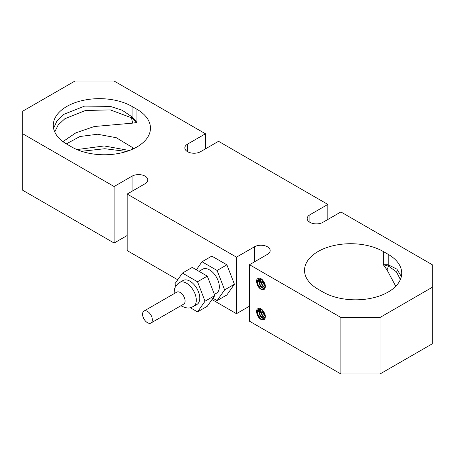<?xml version="1.0" encoding="UTF-8"?>
<svg xmlns="http://www.w3.org/2000/svg" width="455" height="455" viewBox="0 0 455 455"><rect width="100%" height="100%" fill="white"/><g stroke="black" fill="none" stroke-linecap="round" stroke-linejoin="round"><path stroke-width="0.68" d="M144.002 311.044L176.728 292.15A6.922 3.998 60 0 1 180.186 292.491A6.922 3.998 60 0 1 184.707 298.594A6.922 3.998 60 0 1 183.649 304.139L150.923 323.033A6.922 3.998 -120 0 0 151.981 317.488A6.922 3.998 -120 0 0 147.46 311.385A6.922 3.998 -120 0 0 144.002 311.044A6.922 3.998 -120 0 0 144.002 319.035A6.922 3.998 -120 0 0 150.923 323.033M179.583 282.51L183.052 280.502A13.843 7.991 60 0 1 189.974 281.19A13.843 7.991 60 0 1 199.017 293.39A13.843 7.991 60 0 1 196.896 304.48L193.426 306.482A13.843 7.991 -120 0 0 195.548 295.392A13.843 7.991 -120 0 0 186.505 283.192A13.843 7.991 -120 0 0 179.583 282.51L177.643 283.943L175.09 287.492L174.493 289.113L174.055 293.691M190.224 307.705L197.51 311.914L207.298 306.26L214.834 295.54L207.298 276.122L192.232 267.421L182.438 273.074L174.908 283.789L175.818 286.144M207.298 276.122L197.51 281.77L182.438 273.074M214.834 295.54L205.046 301.193L197.51 281.77M197.51 311.914L205.046 301.193M198.971 271.311L202.634 269.201A13.843 7.991 60 0 1 209.556 269.889A13.843 7.991 60 0 1 218.599 282.083A13.843 7.991 60 0 1 216.478 293.179L214.385 294.385M212.951 298.224L217.092 300.613L226.88 294.959L234.416 284.238L226.88 264.816L211.808 256.114L202.02 261.767L196.367 269.809M226.88 264.816L217.092 270.469L202.02 261.767M234.416 284.238L224.622 289.892L217.092 270.469M217.092 300.613L224.622 289.892M380.044 317.453L432.25 287.31L432.25 264.708L340.886 211.956L322.942 222.319A9.231 5.329 180 0 1 312.881 223.473A9.231 5.329 180 0 1 307.188 218.554A9.231 5.329 180 0 1 309.889 214.783L327.833 204.42L218.525 141.312L200.581 151.674A9.231 5.329 180 0 1 190.526 152.829A9.231 5.329 180 0 1 184.827 147.909A9.231 5.329 180 0 1 187.528 144.138L205.472 133.776L114.114 81.03L74.956 81.03L22.75 111.174L22.75 133.776L114.114 186.527L132.058 176.165A9.231 5.329 180 0 1 142.119 175.01A9.231 5.329 180 0 1 147.812 179.93A9.231 5.329 180 0 1 145.111 183.701L127.167 194.063L236.475 257.172L254.419 246.809A9.231 5.329 180 0 1 264.474 245.655A9.231 5.329 180 0 1 270.173 250.574A9.231 5.329 180 0 1 267.472 254.345L249.528 264.708L340.886 317.453L340.886 373.97L380.044 373.97L380.044 317.453L340.886 317.453M432.25 287.31L432.25 343.826L380.044 373.97M340.886 373.97L249.528 321.224L249.528 264.708M249.528 306.152L236.475 313.688L212.007 299.561M177.729 279.774L127.167 250.58L127.167 194.063M127.167 235.508L114.114 243.044L22.75 190.292L22.75 133.776M132.092 149.405A36.918 10.499 -50.9 0 1 132.741 147.665L116.247 137.7L97.586 134.248L79.972 136.494L66.367 143.888M133.662 148.694L132.741 147.665M76.969 149.581L104.195 145.947L129.356 150.508M81.485 151.276L104.843 148.728L126.598 151.458M71.697 146.965L66.8 144.138A46.143 26.64 180 0 1 53.286 125.301A46.143 26.64 180 0 1 81.769 100.686A46.143 26.64 180 0 1 132.058 106.464L136.955 109.291A46.143 26.64 180 0 1 150.469 128.128A46.143 26.64 180 0 1 121.98 152.738A46.143 26.64 180 0 1 71.697 146.965M322.942 292.019L318.045 289.198A46.143 26.64 180 0 1 304.531 270.355A46.143 26.64 180 0 1 333.02 245.745A46.143 26.64 180 0 1 383.303 251.518L388.2 254.345A46.143 26.64 180 0 1 401.714 273.182A46.143 26.64 180 0 1 373.231 297.798A46.143 26.64 180 0 1 322.942 292.019M401.35 276.538L396.914 269.161L388.2 264.77A9.231 7.081 -87.8 0 1 388.564 266.192L383.303 264.708L387.034 269.94L395.759 286.275M400.394 279.512L396.396 271.783L388.564 266.192A36.918 15.396 140.2 0 0 387.034 269.94M136.955 109.291L136.955 122.475L132.058 116.884A9.231 2.571 138.2 0 1 131.523 117.788A36.918 24.547 95.1 0 0 132.741 123.123L136.955 122.475L131.523 117.788L110.309 109.888L85.494 110.497L64.86 118.738L58.212 124.937L54.742 131.944M62.949 141.619L75.831 132.849L94.276 126.524L132.741 123.123M132.058 106.464L132.058 116.884L122.162 110.218L110.212 106.351L84.596 106.117L63.552 114.444L56.909 120.939L53.599 128.412M114.114 243.044L114.114 186.527M262.245 309.764C265.635 313.904 266.243 317.163 264.076 319.552A5.835 3.367 60 0 1 263.86 319.683A5.835 3.367 60 0 1 257.82 315.935C255.647 311.055 256.25 308.496 259.64 308.251A7.121 4.112 60 0 1 262.245 309.764M262.245 279.62C265.635 283.761 266.243 287.025 264.076 289.408A5.835 3.367 60 0 1 263.86 289.539A5.835 3.367 60 0 1 257.82 285.791C255.647 280.911 256.25 278.352 259.64 278.107A7.121 4.112 60 0 1 262.245 279.62M263.684 289.63L260.732 288.811L257.752 284.17L258.167 279.546L258.594 279.125M262.819 280.246L260.294 278.932L258.423 279.216L257.24 280.701L257.82 285.791M263.684 319.774L260.732 318.955L257.752 314.314L258.167 309.69L258.594 309.269M262.819 310.39L260.294 309.076L258.423 309.36L257.24 310.839L257.82 315.935M259.305 317.431L257.894 314.758M264.145 319.518L260.408 315.969L258.696 310.594M264.292 319.427L260.414 315.656L258.838 310.031M263.018 316.123L261.437 313.575M264.395 314.871L262.882 312.187M261.898 309.724L262.467 312.534L265.413 316.561M260.47 309.116L260.374 311.851L262.967 316.811L265.174 318.182M259.339 309.047L258.628 311.243L260.294 316.492L263.98 319.211L264.588 319.171M265.373 315.918L262.37 310.037M265.282 317.817L262.524 315.508L260.698 310.276L260.812 309.212M264.782 318.944L263.508 318.71L260.01 314.979L259.259 309.832L259.617 309.025M259.305 287.293L257.894 284.62M264.145 289.374L260.408 285.825L258.696 280.456M264.292 289.283L260.414 285.512L258.838 279.893M263.018 285.985L261.437 283.431M264.395 284.733L262.882 282.043M261.898 279.586L262.467 282.39L265.413 286.423M260.47 278.972L260.374 281.708L262.967 286.667L265.174 288.038M259.339 278.904L258.628 281.099L260.294 286.349L263.98 289.073L264.588 289.033M265.373 285.774L262.37 279.893M265.282 287.674L262.524 285.365L260.698 280.132L260.812 279.069M264.782 288.8L263.508 288.572L260.01 284.836L259.259 279.688L259.617 278.881M236.475 313.688L236.475 257.172M205.472 148.848L205.472 133.776M327.833 219.492L327.833 204.42M388.2 254.345L388.2 264.77L383.303 264.708L383.303 251.518M254.419 261.881L254.419 246.809M132.058 191.237L132.058 176.165M187.528 151.674L187.528 144.138M309.889 222.319L309.889 214.783M193.426 306.482C190.15 307.671 188.95 309.343 181.892 306.255L180.976 305.68"/></g></svg>
